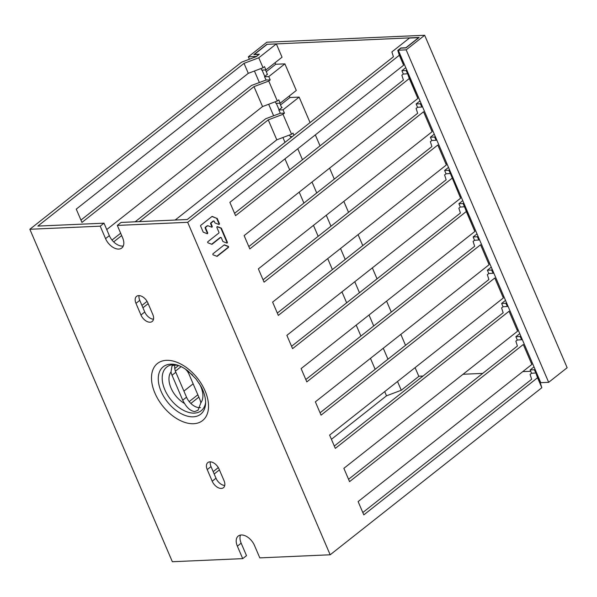 <?xml version="1.0" encoding="UTF-8"?>
<svg xmlns="http://www.w3.org/2000/svg" width="597" height="597" viewBox="0 0 597 597"><rect width="100%" height="100%" fill="white"/><g stroke="black" fill="none" stroke-linecap="round" stroke-linejoin="round"><path stroke-width="0.9" d="M224.151 244.964L227.778 246.352A0.627 0.455 -92.5 0 1 227.905 247.509L216.808 256.262M217.062 226.696L220.689 228.084A0.627 0.455 -92.5 0 1 220.965 228.382L226.875 242.158A0.627 0.455 -92.5 0 1 226.726 243.001M220.853 237.39A0.627 0.455 -92.5 0 1 221.271 237.71L222.912 241.546L226.845 243.046A0.627 0.455 87.5 0 0 227.345 242.136L221.345 228.136L217.412 226.629A0.627 0.455 87.5 0 0 216.912 227.539L218.927 232.24A0.627 0.455 -92.5 0 1 218.771 233.091L207.89 241.681A0.627 0.455 87.5 0 0 208.017 242.837L211.95 244.337L220.651 237.472A0.627 0.455 -92.5 0 1 220.853 237.39L220.383 237.412A0.627 0.455 87.5 0 0 220.174 237.494L211.644 244.225M216.584 218.308L212.129 216.368L200.816 225.3A0.627 0.455 87.5 0 0 200.659 226.151L203.241 232.173L207.166 233.681A0.627 0.455 87.5 0 0 207.666 232.763L205.659 228.069L205.181 228.091A0.627 0.455 87.5 0 1 205.338 227.233L207.122 225.823M205.181 228.091L207.196 232.785A0.627 0.455 -92.5 0 1 207.047 233.636M211.95 216.502L216.465 218.233A0.627 0.455 -92.5 0 1 216.748 218.532L218.898 223.554A0.627 0.455 -92.5 0 1 218.756 224.397M205.659 228.069A0.627 0.455 -92.5 0 1 205.808 227.211L207.763 225.673L211.689 227.181A0.627 0.455 87.5 0 0 212.189 226.27L211.114 223.756A0.627 0.455 -92.5 0 1 211.271 222.905L213.614 221.054A0.627 0.455 -92.5 0 1 213.823 220.972L213.345 220.994A0.627 0.455 87.5 0 0 213.136 221.077L210.801 222.92A0.627 0.455 87.5 0 0 210.644 223.778L211.719 226.285A0.627 0.455 -92.5 0 1 211.577 227.136M418.766 376.207L423.027 376.02M463.056 374.259L482.727 373.394M522.756 371.625L530.703 371.282M424.654 35.268L406.169 49.857L398.281 50.2L540.778 382.67L548.665 382.319L567.15 367.73L424.654 35.268L266.829 42.215L248.345 56.805L256.232 56.461L258.904 54.551M267.187 44.32L419.154 37.447L405.885 47.924L400.886 48.148L398.281 50.2M275.075 62.715L275.739 64.267M289.321 95.968L289.985 97.512M267.113 44.148L253.844 54.618L258.844 54.402M406.169 49.857L548.665 382.319M285.008 142.355L282.933 137.504M273.62 115.773L268.68 104.259M259.367 82.528L254.434 71.013M249.382 59.23L248.345 56.805M262.083 70.103L264.844 76.55M276.329 103.348L279.097 109.803M290.582 136.594L291.015 137.616M265.508 69.953L267.456 74.498M279.754 103.199L281.702 107.744M291.56 346.305L460.406 213.032L458.854 208.181L460.309 207.032L464.638 206.756L466.302 211.517L292.567 348.648L286.866 335.35L460.6 198.219L450.384 173.511L460.6 198.219M466.302 211.517L474.854 231.464L301.119 368.595L306.813 381.893L480.555 244.763L489.1 264.71L315.365 401.841L321.067 415.139L494.801 278.008L503.353 297.955L329.619 435.094L335.313 448.392L509.047 311.253L517.599 331.201L343.865 468.339L349.566 481.637L523.3 344.499L531.852 364.446L358.118 501.584L363.812 514.883L537.546 377.744L541.822 387.722L330.171 554.785L187.674 222.315L399.333 55.252L397.781 50.402L400.863 47.969L405.856 47.753L418.654 37.648L409.445 38.051L391.878 51.924L393.43 56.775L187.264 219.509L121.101 222.427L117.31 225.42L122.654 237.882A12.403 7.589 -128.3 0 1 121.795 247.994A12.403 7.589 -128.3 0 1 118.736 249.068A12.403 7.589 -128.3 0 1 105.557 238.636L100.214 226.173L29.85 229.27L241.501 62.207L256.262 56.633L259.344 54.2L254.344 54.424L267.143 44.32L276.344 43.917L282.045 57.215L265.934 69.931L261.725 70.118L261.09 68.498M535.009 369.222L534.337 369.752L535.882 372.991L531.554 373.267L530.099 374.416L531.651 379.267L362.812 512.539M520.763 335.977L520.091 336.507L515.883 336.693L517.308 340.021L515.853 341.163L517.405 346.021L348.558 479.294M506.51 302.731L505.838 303.261L501.629 303.448L503.055 306.776L501.599 307.918L503.152 312.776L334.313 446.041M492.264 269.486L491.592 270.016L487.383 270.202L488.809 273.523L487.353 274.672L488.906 279.53L320.059 412.796M478.01 236.24L477.339 236.77L473.13 236.957L474.555 240.278L473.1 241.427L474.652 246.277L305.813 379.55M449.511 169.742L448.84 170.279L450.384 173.511L446.056 173.787L444.601 174.936L446.153 179.787L277.314 313.059M435.265 136.497L434.594 137.026L436.138 140.265L431.81 140.541L430.355 141.683L431.907 146.541L263.061 279.814M421.019 103.251L420.34 103.781L421.885 107.02L417.557 107.296L416.102 108.438L417.654 113.296L248.815 246.568M406.766 70.006L406.094 70.536L407.639 73.774L403.311 74.043L401.856 75.192L403.408 80.05L234.561 213.316M409.303 78.528L417.855 98.475L407.639 73.774L409.303 78.528L235.569 215.666L229.867 202.361L403.602 65.23L397.781 50.402M399.333 55.252L403.602 65.23M417.855 98.475L244.121 235.614L249.815 248.912L423.557 111.773L432.101 131.721L258.367 268.859L264.068 282.157L437.802 145.019L446.355 164.966L272.62 302.104L278.314 315.403L452.056 178.264M213.823 220.972A0.627 0.455 -92.5 0 1 214.241 221.293L214.942 222.935L218.875 224.442A0.627 0.455 87.5 0 0 219.375 223.532L217.121 218.286M213.054 253.725L224.323 244.83L228.255 246.33A0.627 0.455 87.5 0 1 228.375 247.486L217.107 256.382L213.174 254.874A0.627 0.455 87.5 0 1 213.054 253.725M187.674 222.315L117.31 225.42M403.915 63.357L403.244 63.886M240.524 535.069A12.403 7.589 51.7 0 0 241.158 543.173L246.501 555.643L242.71 558.635L172.346 561.732L29.85 229.27M242.71 558.635L237.367 546.165A12.403 7.589 -128.3 0 1 238.233 536.054A12.403 7.589 -128.3 0 1 241.285 534.987A12.403 7.589 -128.3 0 1 254.464 545.412L259.807 557.882L330.171 554.785M147.81 302.828L152.802 314.47A8.589 5.254 -128.3 0 1 152.205 321.47A8.589 5.254 -128.3 0 1 150.086 322.208A8.589 5.254 -128.3 0 1 140.959 314.992L135.974 303.351A8.589 5.254 -128.3 0 1 136.571 296.351A8.589 5.254 -128.3 0 1 138.691 295.612A8.589 5.254 -128.3 0 1 147.81 302.828M219.062 469.063L224.047 480.697A8.589 5.254 -128.3 0 1 223.45 487.704A8.589 5.254 -128.3 0 1 221.338 488.443A8.589 5.254 -128.3 0 1 212.211 481.219L207.226 469.585A8.589 5.254 -128.3 0 1 207.823 462.585A8.589 5.254 -128.3 0 1 209.935 461.847A8.589 5.254 -128.3 0 1 219.062 469.063M331.425 439.31L386.513 395.818L401.274 390.251L418.84 376.379L415.087 367.625M100.214 226.173L104.005 223.181L37.85 226.091L244.024 63.357L248.292 73.327L76.252 209.129L81.953 222.427L253.994 86.625L262.546 106.572L106.744 229.554M113.669 241.889L121.669 235.576M139.34 221.621L268.247 119.87L276.792 139.825L175.16 220.047M289.657 169.832L284.963 158.877M142.944 307.768L148.16 303.649M303.91 203.077L299.209 192.122M318.156 236.322L313.462 225.367M175.399 371.14L181.122 366.618M332.402 269.575L327.708 258.62M193.137 383.834L183.913 391.11M190.839 403.445L198.838 397.132M346.656 302.821L341.962 291.866M360.901 336.066L356.208 325.111M214.189 474.003L219.412 469.876M375.155 369.312L370.461 358.357M386.513 395.818L384.707 391.602M244.024 63.357L258.777 57.782L276.344 43.917M218.315 467.608L213.181 471.66M197.831 394.789L189.182 401.609M178.548 365.513L174.757 368.506M147.071 301.373L141.937 305.425M280.508 104.96L289.941 97.512L299.149 97.11L283.03 109.833L284.456 113.154L280.351 113.251L265.725 118.728L135.131 221.808M120.661 233.233L112.012 240.054M266.262 71.715L275.687 64.267L284.896 63.864L268.784 76.58L270.21 79.908L266.098 80.005L251.479 85.475L80.946 220.084M248.292 73.327L263.053 67.759L264.508 66.61L265.934 69.931M258.777 57.782L263.053 67.759M270.21 79.908L268.754 81.058L253.994 86.625M266.098 80.005L264.575 76.767L267.314 74.177M262.546 106.572L277.307 101.005L278.754 99.856L280.18 103.184L275.971 103.363L275.344 101.744M280.18 103.184L296.299 90.46L284.896 63.864M268.784 76.58L264.575 76.767M277.307 101.005L268.754 81.058M284.456 113.154L283 114.303L268.247 119.87M280.351 113.251L278.821 110.012L282.142 107.4L281.568 107.423M292.403 136.519L290.224 136.616L289.59 134.989M310.059 122.579L299.149 97.11M283.03 109.833L278.821 110.012M276.792 139.825L291.552 134.25L293.008 133.101L293.948 135.303M291.552 134.25L283 114.303M320.037 145.855L315.343 134.9M302.47 159.72L297.776 148.765M334.283 179.1L329.589 168.145M316.716 192.965L312.022 182.01M348.536 212.345L343.842 201.39M330.969 226.211L326.275 215.256M362.782 245.591L358.088 234.636M345.215 259.456L340.521 248.501M377.035 278.836L372.341 267.881M359.469 292.709L354.775 281.754M391.281 312.082L386.587 301.134M373.715 325.955L369.021 315M405.535 345.335L400.841 334.38M387.968 359.2L383.274 348.245M401.274 390.251L397.52 381.49M123.288 245.994A12.403 7.589 51.7 0 1 122.527 246.076A12.403 7.589 51.7 0 1 109.348 235.643L104.005 223.181M153.504 319.216A8.589 5.254 51.7 0 1 144.758 312L139.765 300.358A8.589 5.254 51.7 0 1 139.064 295.612M224.748 485.451A8.589 5.254 51.7 0 1 216.002 478.227L211.017 466.593A8.589 5.254 51.7 0 1 210.316 461.839M541.822 387.722L540.278 382.864L540.71 382.52M540.278 382.864L535.882 372.991L537.546 377.744M531.554 373.267L530.129 369.939L534.009 366.879M534.337 369.752L530.129 369.939M531.852 364.446L523.3 344.499M531.487 363.103L532.158 362.573M520.091 336.507L521.636 339.745L517.308 340.021M515.883 336.693L519.756 333.633M517.599 331.201L509.047 311.253M517.241 329.857L517.912 329.328M505.838 303.261L507.383 306.5L503.055 306.776M501.629 303.448L505.51 300.388M503.353 297.955L494.801 278.008M502.987 296.612L503.667 296.082M491.592 270.016L493.137 273.254L488.809 273.523M487.383 270.202L491.256 267.143M489.1 264.71L480.555 244.763M488.742 263.367L489.413 262.837M477.339 236.77L478.884 240.009L474.555 240.278M473.13 236.957L477.01 233.89M474.854 231.464L463.093 203.525L458.884 203.711L462.757 200.644M463.765 202.987L463.093 203.525M474.488 230.121L475.167 229.591M460.309 207.032L458.884 203.711M200.473 407.55L198.883 407.617A12.403 7.589 51.7 0 1 186.525 397.199L175.831 372.267A12.403 7.589 51.7 0 1 174.914 365.013M178.219 365.394L174.772 365.021L171.996 365.864L171.026 371.886A12.403 7.589 -128.3 0 0 172.04 375.259L182.727 400.191A12.403 7.589 -128.3 0 0 184.592 403.527C187.562 408.408 190.936 411.087 194.719 411.564L198.055 410.273L200.846 402.811A12.403 7.589 -128.3 0 0 199.831 399.438L189.145 374.506A12.403 7.589 -128.3 0 0 187.286 371.17L185.518 369.162M417.49 97.132L418.169 96.602M403.311 74.043L401.885 70.722L405.759 67.662M406.094 70.536L401.885 70.722M432.101 131.721L423.557 111.773M431.743 130.377L432.415 129.847M417.557 107.296L416.131 103.968L420.012 100.908M420.34 103.781L416.131 103.968M446.355 164.966L437.802 145.019M445.989 163.63L446.668 163.093M434.594 137.026L430.385 137.213L434.258 134.153M431.81 140.541L430.385 137.213M460.242 196.876L460.914 196.338M448.84 170.279L444.631 170.458L448.511 167.399M446.056 173.787L444.631 170.458M221.345 228.136L220.808 228.158M193.592 423.721A36.38 22.253 -128.3 0 0 205.084 390.923A36.38 22.253 -128.3 0 0 166.429 360.334A36.38 22.253 -128.3 0 0 154.936 393.132A36.38 22.253 -128.3 0 0 193.592 423.721M241.158 543.173L237.367 546.165M105.557 238.636L109.348 235.643M182.727 400.191L186.525 397.199M184.592 403.527A21.649 13.246 51.7 0 1 171.026 371.886M205.637 402.244A27.813 17.014 51.7 0 1 194.376 413.109A27.813 17.014 51.7 0 1 164.824 389.729A27.813 17.014 51.7 0 1 173.608 364.655A27.813 17.014 51.7 0 1 176.025 364.73M175.831 372.267L172.04 375.259M187.286 371.17A21.649 13.246 51.7 0 1 192.689 375.192M199.331 383.61A21.649 13.246 51.7 0 1 200.846 402.811M193.234 416.818A30.223 18.485 -128.3 0 0 205.599 403.572C205.875 396.848 202.973 389.729 200.726 385.961L196.055 379.005L188.152 371.095C183.316 367.371 178.839 365.163 174.727 364.454A30.223 18.485 -128.3 0 0 170.667 364.17A30.223 18.485 -128.3 0 0 161.123 391.416A30.223 18.485 -128.3 0 0 193.234 416.818M140.959 314.992L144.758 312M139.765 300.358L135.974 303.351M212.211 481.219L216.002 478.227M211.017 466.593L207.226 469.585M218.898 223.554L219.375 223.532M213.614 221.054L213.136 221.077M210.801 222.92L211.271 222.905M211.114 223.756L210.644 223.778M211.719 226.285L212.189 226.27M205.338 227.233L205.808 227.211M207.196 232.785L207.666 232.763M220.651 237.472L220.174 237.494M226.875 242.158L227.345 242.136M227.778 246.352L228.255 246.33M228.375 247.486L227.905 247.509"/></g></svg>
